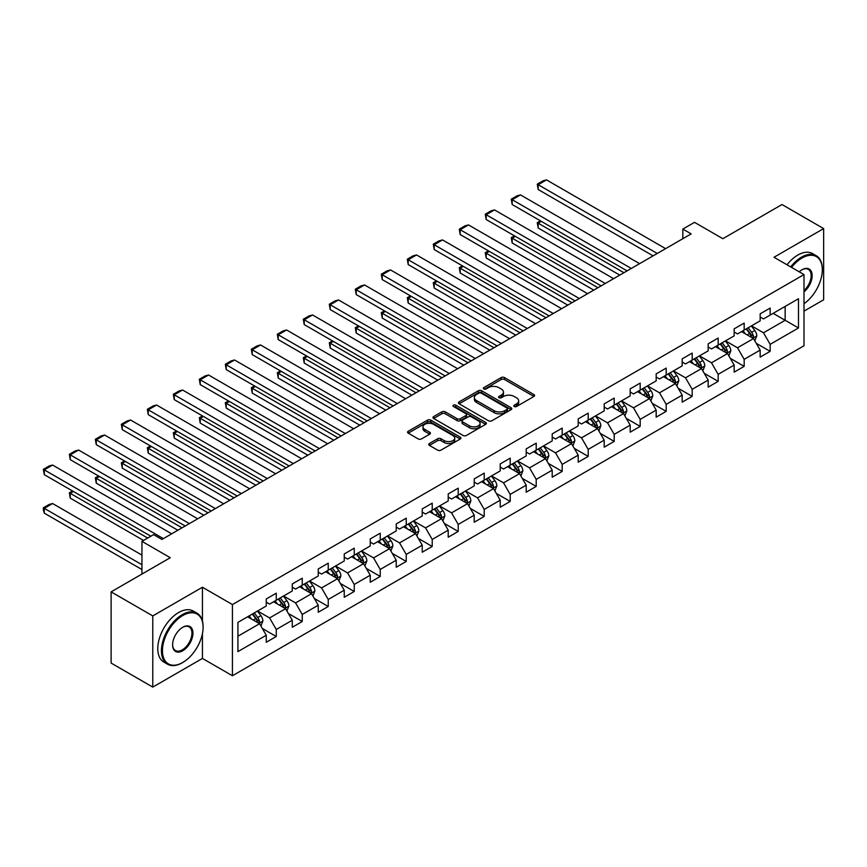 <?xml version="1.0" encoding="UTF-8"?>
<svg xmlns="http://www.w3.org/2000/svg" width="867" height="867" viewBox="0 0 867 867"><rect width="100%" height="100%" fill="white"/><g stroke="black" fill="none" stroke-linecap="round" stroke-linejoin="round"><path stroke-width="1.3" d="M514.261 406.504A1.615 0.932 0 0 0 516.548 406.504L533.92 396.468A2.308 1.333 0 0 0 534.603 395.525A2.308 1.333 0 0 0 533.92 394.583L504.486 377.578A2.308 1.333 0 0 0 501.213 377.578L483.829 387.614A1.615 0.932 0 0 0 483.363 388.275A1.615 0.932 0 0 0 483.829 388.936A1.615 0.932 0 0 0 486.127 388.936L488.37 387.636A7.402 4.27 0 0 1 498.839 387.636L501.289 389.055A7.402 4.27 0 0 1 503.467 392.079A7.402 4.27 0 0 1 501.289 395.103L499.045 396.403A1.615 0.932 0 0 0 498.568 397.064A1.615 0.932 0 0 0 499.045 397.725A1.615 0.932 0 0 0 501.332 397.725L503.586 396.425A7.402 4.27 0 0 1 514.055 396.425L516.504 397.834A7.402 4.27 0 0 1 518.672 400.857A7.402 4.27 0 0 1 516.504 403.881L514.261 405.182A1.615 0.932 0 0 0 513.784 405.843A1.615 0.932 0 0 0 514.261 406.504L514.261 405.182M429.403 443.492A2.308 1.333 0 0 0 428.732 444.446A2.308 1.333 0 0 0 429.403 445.389L437.672 450.157A2.308 1.333 0 0 0 440.935 450.157L460.236 439.016A2.308 1.333 0 0 0 460.919 438.063A2.308 1.333 0 0 0 460.236 437.12L430.801 420.127A2.308 1.333 0 0 0 427.529 420.127L408.227 431.267A2.308 1.333 0 0 0 407.544 432.21A2.308 1.333 0 0 0 408.227 433.153L418.208 438.919A2.308 1.333 0 0 0 421.47 438.919L429.739 434.15A2.308 1.333 0 0 0 430.411 433.207A2.308 1.333 0 0 0 429.739 432.265L424.787 429.403A6.188 3.576 0 0 1 422.977 426.878A6.188 3.576 0 0 1 426.792 423.573A6.188 3.576 0 0 1 433.543 424.353L452.921 435.537A6.188 3.576 0 0 1 454.731 438.063A6.188 3.576 0 0 1 450.916 441.368A6.188 3.576 0 0 1 444.175 440.599L440.935 438.724A2.308 1.333 0 0 0 437.672 438.724L429.403 443.492L429.403 445.389M803.991 311.134L823.65 299.787L823.65 228.595L781.991 204.536L722.84 238.696L694.51 222.342L682.838 229.072L691.172 233.884L161.945 539.437L153.611 534.625L141.95 541.355L141.95 574.062M202.434 621.043L202.434 587.241L152.776 615.917L111.117 591.868L170.279 557.709L141.95 541.355M202.434 587.241L232.432 604.559L803.991 274.579L803.991 345.77L232.432 675.751L232.432 604.559M823.65 228.595L773.993 257.261L803.991 274.579M488.533 420.788A2.308 1.333 0 0 0 491.806 420.788L511.107 409.647A2.308 1.333 0 0 0 511.79 408.704A2.308 1.333 0 0 0 511.107 407.75L481.662 390.757A2.308 1.333 0 0 0 478.4 390.757L459.098 401.898A2.308 1.333 0 0 0 458.415 402.841A2.308 1.333 0 0 0 459.098 403.784L488.533 420.788M454.102 406.851A1.615 0.932 0 0 1 455.739 407.078L455.739 405.16L485.672 422.435A2.308 1.333 0 0 1 486.354 423.378A2.308 1.333 0 0 1 485.672 424.331L466.37 435.472A2.308 1.333 0 0 1 463.097 435.472L433.663 418.468L433.663 416.583A2.308 1.333 0 0 0 432.98 417.526A2.308 1.333 0 0 0 433.663 418.468M433.663 416.583L441.921 411.814A2.308 1.333 0 0 1 445.194 411.814L457.137 418.707A2.308 1.333 0 0 0 460.399 418.707L465.882 415.542A2.308 1.333 0 0 0 466.565 414.599A2.308 1.333 0 0 0 465.882 413.657L453.452 406.482A1.615 0.932 0 0 1 452.975 405.821A1.615 0.932 0 0 1 453.972 404.954A1.615 0.932 0 0 1 455.739 405.16M152.776 615.917L152.776 687.108L111.117 663.06L111.117 591.868M262.343 628.467L276.259 636.508L276.259 629.485L292.255 620.241L292.255 627.264L302.247 621.498L302.247 614.475L318.243 605.242L318.243 612.265L328.246 606.488L328.246 599.465L344.242 590.232L344.242 597.255L354.245 591.478L354.245 584.456L370.242 575.222L370.242 582.245L380.234 576.468L380.234 569.446L396.23 560.212L396.23 567.235L406.233 561.458L406.233 554.436L422.229 545.202L422.229 552.225L432.221 546.459L432.221 539.437L448.217 530.192L448.217 537.215L458.22 531.449L458.22 524.427L474.216 515.193L474.216 522.216L484.219 516.439L484.219 509.417L500.216 500.183L500.216 507.206L510.208 501.429L510.208 494.407L526.204 485.173L526.204 492.196L536.207 486.42L536.207 479.397L552.203 470.163L552.203 477.186L562.195 471.41L562.195 464.387L578.202 455.153L578.202 462.176L588.194 456.41L588.194 449.388L604.191 440.143L604.191 447.166L614.194 441.401L614.194 434.378L630.19 425.144L630.19 432.167L640.182 426.391L640.182 419.368L656.178 410.134L656.178 417.157L666.181 411.381L666.181 404.358L682.177 395.124L682.177 402.147L692.18 396.371L692.18 389.348L708.176 380.114L708.176 387.137L718.169 381.372L718.169 374.338L734.165 365.105L734.165 372.127L744.168 366.362L744.168 359.339L760.164 350.095L760.164 357.117L770.156 351.352L770.156 344.329L798.485 327.975L798.485 298.725L785.155 306.419L785.155 320.281L798.485 327.975M276.259 636.508L266.256 642.274L266.256 635.251L237.926 651.605L237.926 622.365L266.256 606.011L266.256 598.978L276.259 593.212L276.259 600.235L292.255 591.001L292.255 583.979L302.247 578.202L302.247 585.225L318.243 575.991L318.243 568.969L328.246 563.192L328.246 570.215L344.242 560.982L344.242 553.959L354.245 548.182L354.245 555.205L370.242 545.972L370.242 538.949L380.234 533.183L380.234 540.206L396.23 530.962L396.23 523.939L406.233 518.173L406.233 525.196L422.229 515.963L422.229 508.929L432.221 503.163L432.221 510.186L448.217 500.953L448.217 493.93L458.22 488.154L458.22 495.176L474.216 485.943L474.216 478.92L484.219 473.144L484.219 480.166L500.216 470.933L500.216 463.91L510.208 458.134L510.208 465.156L526.204 455.923L526.204 448.9L536.207 443.135L536.207 450.157L552.203 440.913L552.203 433.89L562.195 428.125L562.195 435.147L578.202 425.914L578.202 418.891L588.194 413.115L588.194 420.137L604.191 410.904L604.191 403.881L614.194 398.105L614.194 405.127L630.19 395.894L630.19 388.871L640.182 383.095L640.182 390.117L656.178 380.884L656.178 373.861L666.181 368.085L666.181 375.108L682.177 365.874L682.177 358.851L692.18 353.086L692.18 360.108L708.176 350.864L708.176 343.841L718.169 338.076L718.169 345.099L734.165 335.865L734.165 328.842L744.168 323.066L744.168 330.089L760.164 320.855L760.164 313.832L770.156 308.056L770.156 315.079L798.485 298.725M273.593 601.774L285.59 608.699L269.594 617.933L257.597 611.007M266.256 602.153L269.594 604.082L276.259 600.235M269.594 617.933L276.259 629.485M285.59 608.699L292.255 620.241M299.581 586.764L311.578 593.689L295.582 602.923L283.585 595.997M292.255 587.154L295.582 589.072L302.247 585.225M295.582 602.923L302.247 614.475M311.578 593.689L318.243 605.242M325.58 571.754L337.577 578.679L321.581 587.924L309.584 580.988M318.243 572.144L321.581 574.062L328.246 570.215M321.581 587.924L328.246 599.465M337.577 578.679L344.242 590.232M351.568 556.744L363.576 563.68L347.569 572.914L335.572 565.988M344.242 557.134L347.569 559.052L354.245 555.205M347.569 572.914L354.245 584.456M363.576 563.68L370.242 575.222M377.568 541.745L389.565 548.67L373.569 557.904L361.572 550.978M370.242 542.124L373.569 544.053L380.234 540.206M373.569 557.904L380.234 569.446M389.565 548.67L396.23 560.212M403.567 526.735L415.564 533.66L399.568 542.894L387.571 535.969M396.23 527.114L399.568 529.043L406.233 525.196M399.568 542.894L406.233 554.436M415.564 533.66L422.229 545.202M429.555 511.725L441.552 518.65L425.556 527.884L413.559 520.959M422.229 512.104L425.556 514.033L432.221 510.186M425.556 527.884L432.221 539.437M441.552 518.65L448.217 530.192M455.554 496.715L467.551 503.64L451.555 512.874L439.558 505.949M448.217 497.105L451.555 499.024L458.22 495.176M451.555 512.874L458.22 524.427M467.551 503.64L474.216 515.193M481.553 481.705L493.551 488.63L477.554 497.875L465.546 490.95M474.216 482.095L477.554 484.014L484.219 480.166M477.554 497.875L484.219 509.417M493.551 488.63L500.216 500.183M507.542 466.695L519.539 473.631L503.543 482.865L491.546 475.94M500.216 467.085L503.543 469.014L510.208 465.156M503.543 482.865L510.208 494.407M519.539 473.631L526.204 485.173M533.541 451.696L545.538 458.621L529.542 467.855L517.545 460.93M526.204 452.075L529.542 454.005L536.207 450.157M529.542 467.855L536.207 479.397M545.538 458.621L552.203 470.163M559.529 436.686L571.526 443.611L555.53 452.845L543.533 445.92M552.203 437.066L555.53 438.995L562.195 435.147M555.53 452.845L562.195 464.387M571.526 443.611L578.202 455.153M585.528 421.676L597.526 428.601L581.529 437.835L569.532 430.91M578.202 422.056L581.529 423.985L588.194 420.137M581.529 437.835L588.194 449.388M597.526 428.601L604.191 440.143M611.528 406.666L623.525 413.592L607.529 422.836L595.531 415.9M604.191 407.057L607.529 408.975L614.194 405.127M607.529 422.836L614.194 434.378M623.525 413.592L630.19 425.144M637.516 391.656L649.513 398.582L633.517 407.826L621.52 400.901M630.19 392.047L633.517 393.965L640.182 390.117M633.517 407.826L640.182 419.368M649.513 398.582L656.178 410.134M663.515 376.657L675.512 383.582L659.516 392.816L647.519 385.891M656.178 377.037L659.516 378.966L666.181 375.108M659.516 392.816L666.181 404.358M675.512 383.582L682.177 395.124M689.514 361.647L701.511 368.573L685.515 377.806L673.507 370.881M682.177 362.027L685.515 363.956L692.18 360.108M685.515 377.806L692.18 389.348M701.511 368.573L708.176 380.114M715.503 346.637L727.5 353.563L711.504 362.796L699.506 355.871M708.176 347.017L711.504 348.946L718.169 345.099M711.504 362.796L718.169 374.338M727.5 353.563L734.165 365.105M741.502 331.627L753.499 338.553L737.503 347.786L725.506 340.861M734.165 332.018L737.503 333.936L744.168 330.089M737.503 347.786L744.168 359.339M753.499 338.553L760.164 350.095M773.158 313.345L785.155 320.281L763.491 332.787L751.494 325.851M760.164 317.008L763.491 318.926L770.156 315.079M763.491 332.787L770.156 344.329M152.776 687.108L202.434 658.443L232.432 675.751M682.838 229.072L682.838 238.696M237.926 636.215L259.591 623.709L247.594 616.784M259.591 623.709L266.256 635.251M756.252 343.321L770.156 351.352M730.252 358.32L744.168 366.362M704.253 373.33L718.169 381.372M678.265 388.34L692.18 396.371M652.266 403.35L666.181 411.381M626.267 418.36L640.182 426.391M600.278 433.37L614.194 441.401M574.279 448.369L588.194 456.41M548.291 463.379L562.195 471.41M522.292 478.389L536.207 486.42M496.292 493.399L510.208 501.429M470.304 508.409L484.219 516.439M444.305 523.419L458.22 531.449M418.317 538.418L432.221 546.459M392.317 553.428L406.233 561.458M366.318 568.438L380.234 576.468M340.33 583.448L354.245 591.478M314.331 598.458L328.246 606.488M288.332 613.468L302.247 621.498M202.434 658.443L202.434 633.614M514.9 406.731L516.504 405.81A7.402 4.27 0 0 0 518.672 402.787L518.672 400.857M503.467 392.079L503.467 394.008A7.402 4.27 0 0 1 501.289 397.021L499.695 397.953M533.92 394.583L533.92 396.468L504.486 379.508A2.308 1.333 0 0 0 501.213 379.508L484.48 389.164M511.107 407.75L511.107 409.647L481.662 392.686A2.308 1.333 0 0 0 478.4 392.686L459.131 403.805M507.022 409.365A1.615 0.932 0 0 0 507.488 408.704A1.615 0.932 0 0 0 507.022 408.043L481.174 393.119A1.615 0.932 0 0 0 478.887 393.119L476.514 394.485A7.402 4.27 0 0 0 474.347 397.509A7.402 4.27 0 0 0 476.514 400.532L494.179 410.73A7.402 4.27 0 0 0 504.648 410.73L507.022 409.365L507.022 411.283A1.615 0.932 0 0 0 507.488 410.622L507.488 408.704M474.347 397.509L474.347 399.438A7.402 4.27 0 0 0 476.514 402.451L476.514 400.532M507.022 411.283L504.648 412.649A7.402 4.27 0 0 1 494.179 412.649L476.514 402.451M433.695 418.49L441.921 413.743L441.921 411.814M466.565 414.599L466.565 416.528A2.308 1.333 0 0 1 465.882 417.471L460.399 420.636A2.308 1.333 0 0 1 457.137 420.636L445.194 413.743A2.308 1.333 0 0 0 441.921 413.743M455.739 407.078L485.639 424.342M469.524 425.86A6.188 3.576 0 0 0 476.265 426.64A6.188 3.576 0 0 0 480.08 423.334A6.188 3.576 0 0 0 478.27 420.809L471.442 416.864A2.308 1.333 0 0 0 468.169 416.864L462.696 420.029A2.308 1.333 0 0 0 462.013 420.972A2.308 1.333 0 0 0 462.696 421.915L469.524 425.86L469.524 427.789A6.188 3.576 0 0 0 476.265 428.558A6.188 3.576 0 0 0 480.08 425.263L480.08 423.334M462.013 420.972L462.013 422.901A2.308 1.333 0 0 0 462.696 423.844L462.696 421.915M469.524 427.789L462.696 423.844M454.731 438.063L454.731 439.992A6.188 3.576 0 0 1 450.916 443.297A6.188 3.576 0 0 1 444.175 442.517L440.935 440.653A2.308 1.333 0 0 0 437.672 440.653L429.436 445.4M422.977 426.878L422.977 428.797A6.188 3.576 0 0 0 424.787 431.332L424.787 429.403M429.707 434.161L424.787 431.332M460.236 437.12L460.236 439.016L430.801 422.045A2.308 1.333 0 0 0 427.529 422.045L408.259 433.175L408.227 431.267M754.81 340.839L756.793 335.843A6.242 3.609 -120 0 0 754.799 330.522L751.364 325.938M745.371 333.86L743.03 330.739M623.937 272.704L538.169 223.187L538.169 227.999L619.775 275.11M752.534 338L753.423 336.103A6.242 3.609 -120 0 0 751.635 332.354L748.199 327.759M746.628 328.669L750.454 333.752A3.186 1.832 60 0 1 751.028 334.727L753.423 336.103M746.194 328.918L749.641 333.502A6.242 3.609 60 0 1 751.429 337.263M541.333 221.356L538.169 223.187L537.258 222.656L540.423 220.825M538.169 227.999L537.258 222.656M657.262 253.457L538.169 184.704L538.169 189.515L653.1 255.863M665.596 248.645L546.503 179.892L538.169 184.704L537.258 184.172L543.089 180.802L546.503 179.892M538.169 189.515L537.258 184.172M803.991 303.71A28.752 16.603 120 0 0 822.317 269.767A28.752 16.603 120 0 0 801.986 258.03A28.752 16.603 120 0 0 791.549 267.394M790.682 266.895A29.456 17.004 -60 0 1 801.487 257.163A29.456 17.004 -60 0 1 816.215 255.7A29.456 17.004 -60 0 1 822.317 269.193A29.456 17.004 -60 0 1 822.317 269.485M799.211 271.815A14.371 8.302 -60 0 1 801.986 269.767L801.986 269.767A14.371 8.302 -60 0 1 812.097 274.503A14.371 8.302 -60 0 1 803.991 291.854M787.019 264.782A29.456 17.004 -60 0 1 797.824 255.05A29.456 17.004 -60 0 1 812.552 253.587L816.215 255.7M803.991 290.553A13.666 7.89 120 0 0 810.818 278.719A13.666 7.89 120 0 0 808.326 269.377A13.666 7.89 120 0 0 801.737 269.919M182.276 662.767L182.774 662.475A28.752 16.603 120 0 0 203.106 627.264A28.752 16.603 120 0 0 182.774 615.527A28.752 16.603 120 0 0 162.443 650.738A28.752 16.603 120 0 0 182.774 662.475L182.276 662.767A29.456 17.004 -60 0 1 167.548 664.23A29.456 17.004 -60 0 1 163.029 640.626A29.456 17.004 -60 0 1 182.276 614.66A29.456 17.004 -60 0 1 197.004 613.207A29.456 17.004 -60 0 1 203.106 626.689A29.456 17.004 -60 0 1 203.106 626.982M182.774 650.738A14.371 8.302 -60 0 1 172.609 644.875A14.371 8.302 -60 0 1 182.774 627.264L182.774 627.264A14.371 8.302 -60 0 1 192.94 633.138A14.371 8.302 -60 0 1 182.774 650.738M172.609 644.582A13.666 7.89 120 0 0 175.437 650.553A13.666 7.89 120 0 0 182.276 649.882A13.666 7.89 120 0 0 191.206 637.83A13.666 7.89 120 0 0 189.104 626.884A13.666 7.89 120 0 0 182.525 627.415M167.548 664.23L163.874 662.106A29.456 17.004 -60 0 1 159.365 638.502A29.456 17.004 -60 0 1 178.602 612.546A29.456 17.004 -60 0 1 193.341 611.094L197.004 613.207M728.822 355.838L730.805 350.853A6.242 3.609 -120 0 0 728.811 345.532L725.365 340.937M719.372 348.87L717.042 345.749M597.937 287.714L512.18 238.197L512.18 242.998L593.776 290.12M726.535 353.01L727.424 351.113A6.242 3.609 -120 0 0 725.646 347.364L722.2 342.768M720.64 343.668L724.454 348.762A3.186 1.832 60 0 1 725.029 349.726L727.424 351.113M720.206 343.928L723.642 348.512A6.242 3.609 60 0 1 725.43 352.273M515.345 236.366L512.18 238.197L511.259 237.666L514.424 235.835M512.18 242.998L511.259 237.666M702.823 370.848L704.806 365.852A6.242 3.609 -120 0 0 702.812 360.542L699.376 355.947M693.383 363.88L691.042 360.759M571.949 302.713L486.181 253.197L486.181 258.008L567.777 305.119M700.536 368.009L701.436 366.123A6.242 3.609 -120 0 0 699.647 362.363L696.212 357.778M694.64 358.678L698.455 363.772A3.186 1.832 60 0 1 699.04 364.736L701.436 366.123M694.207 358.927L697.642 363.522A6.242 3.609 60 0 1 699.431 367.283M489.346 251.376L486.181 253.197L485.26 252.676L488.435 250.845M486.181 258.008L485.26 252.676M631.274 268.467L512.18 199.713L512.18 204.525L627.101 270.872M639.597 263.655L520.503 194.902L512.18 199.713L511.259 199.182L517.09 195.812L520.503 194.902M512.18 204.525L511.259 199.182M605.274 283.476L486.181 214.723L486.181 219.524L601.113 285.882M613.608 278.665L494.515 209.912L486.181 214.723L485.26 214.192L491.101 210.822L494.515 209.912M486.181 219.524L485.26 214.192M676.824 385.858L678.807 380.862A6.242 3.609 -120 0 0 676.813 375.552L673.377 370.957M667.384 378.89L665.043 375.769M545.95 317.723L460.182 268.206L460.182 273.018L541.788 320.129M674.548 383.019L675.436 381.133A6.242 3.609 -120 0 0 673.648 377.373L670.213 372.788M668.652 373.688L672.467 378.781A3.186 1.832 60 0 1 673.041 379.746L675.436 381.133M668.208 373.937L671.654 378.532A6.242 3.609 60 0 1 673.442 382.282M463.357 266.386L460.182 268.206L459.272 267.675L462.436 265.855M460.182 273.018L459.272 267.675M650.835 400.868L652.818 395.872A6.242 3.609 -120 0 0 650.824 390.551L647.378 385.967M641.385 393.889L639.055 390.779M519.962 332.733L434.194 283.216L434.194 288.028L515.789 335.139M648.549 398.029L649.448 396.143A6.242 3.609 -120 0 0 647.66 392.383L644.214 387.787M642.653 388.698L646.468 393.791A3.186 1.832 60 0 1 647.042 394.756L649.448 396.143M642.219 388.947L645.655 393.542A6.242 3.609 60 0 1 647.443 397.292M437.358 281.385L434.194 283.216L433.272 282.685L436.437 280.865M434.194 288.028L433.272 282.685M624.836 415.878L626.819 410.882A6.242 3.609 -120 0 0 624.825 405.561L621.39 400.977M615.397 408.899L613.056 405.789M493.962 347.743L408.194 298.226L408.194 303.038L489.801 350.149M622.56 413.039L623.449 411.153A6.242 3.609 -120 0 0 621.661 407.392L618.225 402.797M616.654 403.708L620.469 408.801A3.186 1.832 60 0 1 621.054 409.766L623.449 411.153M616.22 403.957L619.667 408.541A6.242 3.609 60 0 1 621.455 412.302M411.359 296.395L408.194 298.226L407.284 297.695L410.449 295.864M408.194 303.038L407.284 297.695M579.275 298.486L460.182 229.722L460.182 234.534L575.114 300.892M587.609 293.675L468.516 224.921L460.182 229.722L459.272 229.202L465.102 225.832L468.516 224.921M460.182 234.534L459.272 229.202M553.287 313.496L434.194 244.732L434.194 249.544L549.114 315.902M561.621 308.685L442.528 239.921L434.194 244.732L433.272 244.201L439.103 240.842L442.528 239.921M434.194 249.544L433.272 244.201M527.288 328.495L408.194 259.742L408.194 264.554L523.126 330.901M535.622 323.694L416.528 254.931L408.194 259.742L407.284 259.211L413.115 255.852L416.528 254.931M408.194 264.554L407.284 259.211M598.848 430.888L600.82 425.892A6.242 3.609 -120 0 0 598.837 420.571L595.391 415.976M589.397 423.909L587.057 420.788M467.963 362.753L382.206 313.236L382.206 318.048L463.802 365.159M596.561 428.049L597.45 426.152A6.242 3.609 -120 0 0 595.662 422.402L592.226 417.807M590.665 418.707L594.48 423.8A3.186 1.832 60 0 1 595.055 424.776L597.45 426.152M590.232 418.967L593.667 423.551A6.242 3.609 60 0 1 595.456 427.312M385.371 311.405L382.206 313.236L381.285 312.705L384.449 310.874M382.206 318.048L381.285 312.705M501.299 343.505L382.206 274.752L382.206 279.564L497.127 345.911M509.623 338.694L390.529 269.94L382.206 274.752L381.285 274.221L387.115 270.851L390.529 269.94M382.206 279.564L381.285 274.221M572.849 445.887L574.832 440.902A6.242 3.609 -120 0 0 572.838 435.581L569.402 430.986M563.398 438.919L561.068 435.798M441.975 377.763L356.207 328.246L356.207 333.047L437.802 380.169M570.562 443.048L571.461 441.162A6.242 3.609 -120 0 0 569.673 437.412L566.227 432.817M564.666 433.717L568.481 438.81A3.186 1.832 60 0 1 569.066 439.775L571.461 441.162M564.233 433.966L567.668 438.561A6.242 3.609 60 0 1 569.456 442.322M359.372 326.415L356.207 328.246L355.286 327.715L358.461 325.884M356.207 333.047L355.286 327.715M475.3 358.515L356.207 289.762L356.207 294.574L471.139 360.921M483.634 353.703L364.541 284.95L356.207 289.762L355.286 289.231L361.127 285.861L364.541 284.95M356.207 294.574L355.286 289.231M546.849 460.897L548.833 455.901A6.242 3.609 -120 0 0 546.839 450.591L543.403 445.996M537.41 453.929L535.069 450.807M415.976 392.762L330.208 343.245L330.208 348.057L411.814 395.168M544.574 458.058L545.462 456.172A6.242 3.609 -120 0 0 543.674 452.411L540.239 447.827M538.678 448.727L542.493 453.82A3.186 1.832 60 0 1 543.067 454.785L545.462 456.172M538.234 448.976L541.68 453.571A6.242 3.609 60 0 1 543.468 457.332M333.383 341.425L330.208 343.245L329.297 342.725L332.462 340.894M330.208 348.057L329.297 342.725M449.301 373.525L330.208 304.772L330.208 309.573L445.139 375.931M457.635 368.713L338.542 299.96L330.208 304.772L329.297 304.241L335.128 300.871L338.542 299.96M330.208 309.573L329.297 304.241M520.861 475.907L522.844 470.911A6.242 3.609 -120 0 0 520.85 465.601L517.404 461.006M511.411 468.939L509.081 465.817M389.987 407.772L304.219 358.255L304.219 363.067L385.815 410.178M518.574 473.068L519.474 471.182A6.242 3.609 -120 0 0 517.686 467.421L514.239 462.837M512.679 463.737L516.494 468.83A3.186 1.832 60 0 1 517.068 469.795L519.474 471.182M512.245 463.986L515.681 468.581A6.242 3.609 60 0 1 517.469 472.331M307.384 356.435L304.219 358.255L303.298 357.724L306.463 355.903M304.219 363.067L303.298 357.724M423.313 388.535L304.219 319.771L304.219 324.583L419.14 390.941M431.647 383.723L312.553 314.959L304.219 319.771L303.298 319.251L309.129 315.881L312.553 314.959M304.219 324.583L303.298 319.251M494.862 490.917L496.845 485.921A6.242 3.609 -120 0 0 494.851 480.6L491.416 476.016M485.422 483.938L483.082 480.827M363.988 422.782L278.22 373.265L278.22 378.077L359.827 425.188M492.575 488.078L493.475 486.192A6.242 3.609 -120 0 0 491.687 482.431L488.251 477.836M486.68 478.747L490.494 483.84A3.186 1.832 60 0 1 491.08 484.805L493.475 486.192M486.246 478.996L489.682 483.591A6.242 3.609 60 0 1 491.47 487.341M281.385 371.434L278.22 373.265L277.31 372.734L280.475 370.913M278.22 378.077L277.31 372.734M397.314 403.545L278.22 334.781L278.22 339.593L393.152 405.951M405.648 398.733L286.554 329.969L278.22 334.781L277.31 334.25L283.141 330.891L286.554 329.969M278.22 339.593L277.31 334.25M468.874 505.927L470.846 500.931A6.242 3.609 -120 0 0 468.863 495.61L465.416 491.025M459.423 498.948L457.082 495.826M337.989 437.792L252.221 388.275L252.221 393.087L333.828 440.198M466.587 503.088L467.476 501.202A6.242 3.609 -120 0 0 465.687 497.441L462.252 492.846M460.691 493.757L464.506 498.85A3.186 1.832 60 0 1 465.08 499.815L467.476 501.202M460.258 494.006L463.693 498.59A6.242 3.609 60 0 1 465.481 502.351M255.397 386.444L252.221 388.275L251.311 387.744L254.475 385.913M252.221 393.087L251.311 387.744M371.325 418.544L252.221 349.791L252.221 354.603L367.153 420.95M379.648 413.743L260.555 344.979L252.221 349.791L251.311 349.26L257.141 345.89L260.555 344.979M252.221 354.603L251.311 349.26M442.874 520.937L444.858 515.941A6.242 3.609 -120 0 0 442.864 510.62L439.428 506.025M433.424 513.958L431.094 510.836M312.001 452.802L226.233 403.285L226.233 408.097L307.828 455.208M440.588 518.098L441.487 516.201A6.242 3.609 -120 0 0 439.699 512.451L436.253 507.856M434.692 508.756L438.507 513.849A3.186 1.832 60 0 1 439.081 514.825L441.487 516.201M434.259 509.016L437.694 513.6A6.242 3.609 60 0 1 439.482 517.361M229.397 401.454L226.233 403.285L225.312 402.754L228.476 400.922M226.233 408.097L225.312 402.754M345.326 433.554L226.233 364.801L226.233 369.613L341.165 435.96M353.66 428.742L234.567 359.989L226.233 364.801L225.312 364.27L231.142 360.9L234.567 359.989M226.233 369.613L225.312 364.27M416.875 535.936L418.859 530.951A6.242 3.609 -120 0 0 416.864 525.63L413.429 521.034M407.436 528.968L405.095 525.846M286.002 467.812L200.234 418.295L200.234 423.096L281.84 470.207M414.599 533.097L415.488 531.211A6.242 3.609 -120 0 0 413.7 527.461L410.264 522.866M408.693 523.766L412.519 528.859A3.186 1.832 60 0 1 413.093 529.824L415.488 531.211M408.259 524.015L411.706 528.61A6.242 3.609 60 0 1 413.494 532.371M203.398 416.463L200.234 418.295L199.323 417.764L202.488 415.932M200.234 423.096L199.323 417.764M319.327 448.564L200.234 379.811L200.234 384.623L315.165 450.97M327.661 443.752L208.568 374.999L200.234 379.811L199.323 379.28L205.154 375.91L208.568 374.999M200.234 384.623L199.323 379.28M390.887 550.946L392.87 545.95A6.242 3.609 -120 0 0 390.876 540.64L387.43 536.044M381.437 543.977L379.107 540.856M260.002 482.811L174.245 433.294L174.245 438.106L255.841 485.217M388.6 548.107L389.489 546.221A6.242 3.609 -120 0 0 387.712 542.46L384.265 537.876M382.705 538.775L386.519 543.869A3.186 1.832 60 0 1 387.094 544.834L389.489 546.221M382.271 539.025L385.707 543.62A6.242 3.609 60 0 1 387.495 547.38M177.41 431.473L174.245 433.294L173.324 432.774L176.489 430.942M174.245 438.106L173.324 432.774M293.339 463.574L174.245 394.81L174.245 399.622L289.166 465.98M301.662 458.762L182.569 390.009L174.245 394.81L173.324 394.29L179.155 390.919L182.569 390.009M174.245 399.622L173.324 394.29M364.888 565.956L366.871 560.96A6.242 3.609 -120 0 0 364.877 555.649L361.441 551.054M355.437 558.987L353.107 555.866M234.014 497.821L148.246 448.304L148.246 453.116L229.842 500.226M362.601 563.116L363.501 561.231A6.242 3.609 -120 0 0 361.712 557.47L358.277 552.886M356.705 553.785L360.52 558.879A3.186 1.832 60 0 1 361.106 559.844L363.501 561.231M356.272 554.035L359.707 558.63A6.242 3.609 60 0 1 361.496 562.38M151.411 446.483L148.246 448.304L147.325 447.773L150.5 445.952M148.246 453.116L147.325 447.773M267.339 478.584L148.246 409.82L148.246 414.632L263.178 480.99M275.673 473.772L156.58 405.008L148.246 409.82L147.325 409.289L153.166 405.929L156.58 405.008M148.246 414.632L147.325 409.289M338.889 580.966L340.872 575.97A6.242 3.609 -120 0 0 338.878 570.649L335.442 566.064M329.449 573.987L327.108 570.876M208.015 512.831L122.247 463.314L122.247 468.126L203.853 515.236M336.613 578.126L337.501 576.241A6.242 3.609 -120 0 0 335.713 572.48L332.278 567.885M330.717 568.795L334.532 573.889A3.186 1.832 60 0 1 335.106 574.854L337.501 576.241M330.273 569.045L333.719 573.64A6.242 3.609 60 0 1 335.507 577.389M125.422 461.482L122.247 463.314L121.337 462.783L124.501 460.962M122.247 468.126L121.337 462.783M241.34 493.594L122.247 424.83L122.247 429.642L237.179 496M249.674 488.782L130.581 420.018L122.247 424.83L121.337 424.299L127.167 420.939L130.581 420.018M122.247 429.642L121.337 424.299M312.9 595.976L314.884 590.98A6.242 3.609 -120 0 0 312.889 585.659L309.443 581.074M303.45 588.996L301.12 585.875M182.027 527.84L96.259 478.324L96.259 483.136L177.854 530.246M310.614 593.136L311.513 591.24A6.242 3.609 -120 0 0 309.725 587.49L306.279 582.895M304.718 583.805L308.533 588.899A3.186 1.832 60 0 1 309.107 589.863L311.513 591.24M304.284 584.055L307.72 588.639A6.242 3.609 60 0 1 309.508 592.399M99.423 476.492L96.259 478.324L95.337 477.793L98.502 475.961M96.259 483.136L95.337 477.793M215.352 508.593L96.259 439.84L96.259 444.652L211.18 510.999M223.686 503.792L104.593 435.028L96.259 439.84L95.337 439.309L101.168 435.938L104.593 435.028M96.259 444.652L95.337 439.309M286.901 610.975L288.884 605.99A6.242 3.609 -120 0 0 286.89 600.668L283.455 596.073M277.462 604.006L275.121 600.885M147.693 538.039L70.26 493.334L70.26 498.146L143.532 540.444M284.625 608.146L285.514 606.25A6.242 3.609 -120 0 0 283.726 602.5L280.29 597.905M278.719 598.804L282.534 603.898A3.186 1.832 60 0 1 283.119 604.873L285.514 606.25M278.285 599.064L281.732 603.649A6.242 3.609 60 0 1 283.52 607.409M73.424 491.502L70.26 493.334L69.349 492.803L72.514 490.971M70.26 498.146L69.349 492.803M189.353 523.603L70.26 454.85L70.26 459.662L185.191 526.009M197.687 518.791L78.594 450.038L70.26 454.85L69.349 454.319L75.18 450.948L78.594 450.038M70.26 459.662L69.349 454.319M260.913 625.985L262.885 621A6.242 3.609 -120 0 0 260.902 615.678L257.456 611.083M141.95 564.731L44.271 508.344L52.594 503.532L141.95 555.118M251.463 619.016L249.122 615.895M44.271 513.145L43.35 509.731L43.35 507.813L44.271 508.344L44.271 513.145L141.95 569.543M258.626 623.145L259.515 621.26A6.242 3.609 -120 0 0 257.727 617.51L254.291 612.915M252.73 613.814L256.545 618.908A3.186 1.832 60 0 1 257.12 619.872L259.515 621.26M252.297 614.064L255.732 618.659A6.242 3.609 60 0 1 257.521 622.419M43.35 507.813L49.181 504.442L52.594 503.532M163.364 538.613L44.271 469.86L44.271 474.661L150.858 536.207M171.688 533.801L52.594 465.048L44.271 469.86L43.35 469.329L49.181 465.958L52.594 465.048M44.271 474.661L43.35 469.329M516.504 405.81L516.504 403.881M499.045 397.725L499.045 396.403M501.289 397.021L501.289 395.103M483.829 388.936L483.829 387.614M501.213 379.508L501.213 377.578M504.486 379.508L504.486 377.578M459.098 403.784L459.098 401.898M478.4 392.686L478.4 390.757M481.662 392.686L481.662 390.757M494.179 412.649L494.179 410.73M504.648 412.649L504.648 410.73M445.194 413.743L445.194 411.814M457.137 420.636L457.137 418.707M460.399 420.636L460.399 418.707M465.882 417.471L465.882 415.542M485.672 424.331L485.672 422.435M437.672 440.653L437.672 438.724M440.935 440.653L440.935 438.724M444.175 442.517L444.175 440.599M429.739 434.15L429.739 432.265M427.529 422.045L427.529 420.127M430.801 422.045L430.801 420.127M752.881 338.195L756.75 335.962M751.635 332.354L754.799 330.522M747.191 334.911L749.641 333.502M726.882 353.205L730.762 350.972M725.646 347.364L728.811 345.532M721.203 349.921L723.642 348.512M700.894 368.215L704.763 365.982M699.647 362.363L702.812 360.542M695.204 364.931L697.642 363.522M674.894 383.225L678.774 380.981M673.648 377.373L676.813 375.552M669.205 379.941L671.654 378.532M648.895 398.235L652.775 395.991M647.66 392.383L650.824 390.551M643.216 394.951L645.655 393.542M622.907 413.234L626.776 411.001M621.661 407.392L624.825 405.561M617.217 409.961L619.667 408.541M596.908 428.244L600.788 426.011M595.662 422.402L598.837 420.571M591.229 424.96L593.667 423.551M570.919 443.254L574.788 441.021M569.673 437.412L572.838 435.581M565.23 439.97L567.668 438.561M544.92 458.264L548.789 456.031M543.674 452.411L546.839 450.591M539.231 454.98L541.68 453.571M518.921 473.274L522.801 471.03M517.686 467.421L520.85 465.601M513.242 469.99L515.681 468.581M492.933 488.284L496.802 486.04M491.687 482.431L494.851 480.6M487.243 485L489.682 483.591M466.934 503.283L470.814 501.05M465.687 497.441L468.863 495.61M461.255 500.01L463.693 498.59M440.945 518.293L444.814 516.06M439.699 512.451L442.864 510.62M435.256 515.009L437.694 513.6M414.946 533.303L418.815 531.07M413.7 527.461L416.864 525.63M409.257 530.019L411.706 528.61M388.947 548.312L392.827 546.08M387.712 542.46L390.876 540.64M383.268 545.029L385.707 543.62M362.959 563.322L366.828 561.079M361.712 557.47L364.877 555.649M357.269 560.039L359.707 558.63M336.96 578.332L340.839 576.089M335.713 572.48L338.878 570.649M331.27 575.049L333.719 573.64M310.96 593.331L314.84 591.099M309.725 587.49L312.889 585.659M305.282 590.059L307.72 588.639M284.972 608.341L288.841 606.109M283.726 602.5L286.89 600.668M279.282 605.058L281.732 603.649M258.973 623.351L262.853 621.119M257.727 617.51L260.902 615.678M253.294 620.068L255.732 618.659M822.317 269.767L822.317 269.193M203.106 627.264L203.106 626.689"/></g></svg>
